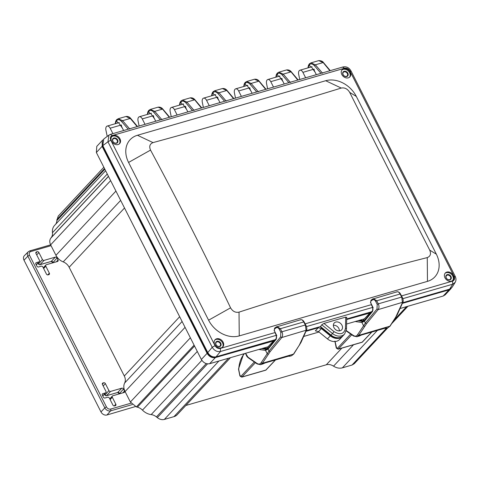 <?xml version="1.0" encoding="UTF-8"?>
<svg xmlns="http://www.w3.org/2000/svg" width="480" height="480" viewBox="0 0 480 480"><rect width="100%" height="100%" fill="white"/><g stroke="black" fill="none" stroke-linecap="round" stroke-linejoin="round"><path stroke-width="0.72" d="M366.54 323.7L358.746 335.352L356.982 336.75L361.65 334.908L386.082 327.828L386.568 328.152L386.214 328.284L388.002 327.762L389.778 326.358L395.694 317.196L402.474 302.562L401.712 297.066L378.282 303.852C379.254 305.994 379.212 307.914 378.144 309.612L366.54 323.7A0.948 0.606 -140.5 0 1 365.394 323.082L357.528 334.8C356.442 336.324 355.062 336.546 353.37 335.466L354.06 336.102M356.982 336.75L353.592 336.042L346.236 330.966M372.912 310.344L372.894 307.23L370.662 302.628L370.848 301.128L372.408 299.976C373.626 299.268 374.712 299.724 375.666 301.35L377.208 304.422L377.004 308.988L365.394 323.082L364.452 321.216L361.902 322.464L355.182 321.534M385.506 327.462L386.568 328.152M386.082 327.828L385.746 327.93M361.65 334.908L361.338 335.016M364.488 320.412L362.514 321.342L357.996 320.718M401.712 297.066L400.068 294.018L376.74 300.78L373.386 298.662L372.534 299.088L397.224 291.756C398.562 291.72 399.66 292.47 400.506 294.012L402.144 297.06C403.248 299.358 403.488 301.068 402.876 302.196L378.144 309.612L377.004 308.988M364.434 320.46L364.524 320.352A0.948 0.606 39.5 0 0 364.572 321.084L372.69 311.226M400.068 294.018L400.47 294.162L400.068 294.018C398.916 291.984 397.818 291.324 396.768 292.038M364.086 320.856L363.852 320.826A0.948 0.75 -82.7 0 1 364.086 320.808L359.652 320.238M351.762 334.776L338.172 349.2L362.076 342.276L371.754 332.034M363.462 320.724L363.318 319.176M361.698 319.644L361.806 320.514M360.456 320.34L360.42 320.016M270.168 351.63L262.368 363.276L260.61 364.68L265.278 362.838L289.71 355.758L290.196 356.076L289.842 356.208L291.63 355.692L293.406 354.282L299.322 345.126L306.102 330.492L305.334 324.99L281.91 331.776C282.882 333.918 282.834 335.838 281.772 337.536L270.168 351.63A0.948 0.606 -140.5 0 1 269.022 351.006L261.15 362.73C260.07 364.248 258.684 364.47 256.998 363.396L257.688 364.026M260.61 364.68L257.22 363.972L248.154 357.72L246.87 356.442L245.448 353.334M276.54 338.274L276.522 335.16L274.29 330.558L274.476 329.058L276.036 327.906C277.254 327.198 278.34 327.654 279.294 329.28L280.83 332.352L280.626 336.918L269.022 351.006L268.08 349.146L265.53 350.394L258.81 349.458M245.604 353.286L247.932 357.144L256.998 363.396M289.134 355.386L290.196 356.076M289.71 355.758L289.368 355.854M265.278 362.838L264.966 362.94M268.11 348.336L266.142 349.272L261.624 348.642M305.334 324.99L303.696 321.948L280.368 328.704L277.014 326.592L276.156 327.018L300.846 319.68C302.19 319.644 303.288 320.4 304.134 321.942L305.772 324.984C306.876 327.282 307.116 328.998 306.504 330.126L281.772 337.536L280.626 336.918M268.062 348.384L268.152 348.276A0.948 0.606 39.5 0 0 268.2 349.008L276.318 339.15M303.696 321.948L304.098 322.092L303.696 321.948C302.544 319.914 301.44 319.254 300.39 319.962M267.714 348.78L267.474 348.756A0.948 0.75 -82.7 0 1 267.708 348.732L263.28 348.162M255.384 362.706L241.8 377.13L265.704 370.2L275.382 359.964M267.09 348.654L266.946 347.1M265.326 347.574L265.434 348.438M244.554 353.592L244.356 353.802C241.128 357.318 239.238 362.49 238.686 369.312L239.91 375.372L240.576 376.242M264.084 348.27L264.042 347.94M427.26 257.592A3913.146 2893.452 115.2 0 0 239.034 312.138C235.5 312.846 232.68 311.412 230.568 307.836A3893.286 3707.688 -58.6 0 0 150.54 150.096C148.962 146.406 149.79 143.904 153.024 142.602A3913.146 1437.522 -0.5 0 0 341.25 88.056C344.718 87.42 347.526 88.86 349.686 92.382A3893.286 601.296 60.7 0 0 429.72 250.128C431.244 253.872 430.428 256.362 427.26 257.592L427.47 281.364A24.924 19.506 43.1 0 0 436.356 254.19L356.328 96.444A24.924 19.506 43.1 0 0 325.68 80.724L137.454 135.27A24.924 19.506 43.1 0 0 128.568 162.444L208.596 320.19A24.924 19.506 43.1 0 0 239.244 335.91L427.47 281.364M349.542 77.19A5.268 4.122 43.1 0 0 348.24 70.908A5.268 4.122 43.1 0 0 341.886 70.038M343.704 68.772A5.268 4.122 43.1 0 0 342.156 69.708A5.268 4.122 43.1 0 0 342.42 75.468A5.268 4.122 43.1 0 0 348.3 77.838A5.268 4.122 43.1 0 0 349.848 76.902A5.268 4.122 43.1 0 0 349.584 71.142A5.268 4.122 43.1 0 0 343.704 68.772M344.1 71.304A3.036 2.376 -136.9 0 1 348.18 74.622A3.036 2.376 -136.9 0 1 344.004 75.828A3.036 2.376 -136.9 0 1 344.1 71.304M113.478 135.492A5.268 4.122 43.1 0 0 111.93 136.428A5.268 4.122 43.1 0 0 112.962 143.034A5.268 4.122 43.1 0 0 119.628 143.616A5.268 4.122 43.1 0 0 119.358 137.856A5.268 4.122 43.1 0 0 113.478 135.492M111.66 136.752A5.268 4.122 -136.9 0 1 112.902 136.104A5.268 4.122 -136.9 0 1 118.62 138.264A5.268 4.122 -136.9 0 1 119.316 143.904M222.462 347.214A5.268 4.122 43.1 0 0 221.16 340.932A5.268 4.122 43.1 0 0 214.806 340.062M216.624 338.802A5.268 4.122 43.1 0 0 215.076 339.738A5.268 4.122 43.1 0 0 215.34 345.492A5.268 4.122 43.1 0 0 221.22 347.862A5.268 4.122 43.1 0 0 222.768 346.926A5.268 4.122 43.1 0 0 222.504 341.166A5.268 4.122 43.1 0 0 216.624 338.802M217.02 341.328A3.036 2.376 -136.9 0 1 221.1 344.646A3.036 2.376 -136.9 0 1 216.924 345.858A3.036 2.376 -136.9 0 1 217.02 341.328M446.85 272.082A5.268 4.122 43.1 0 0 445.302 273.018A5.268 4.122 43.1 0 0 446.334 279.624A5.268 4.122 43.1 0 0 452.994 280.212A5.268 4.122 43.1 0 0 452.724 274.452A5.268 4.122 43.1 0 0 446.85 272.082M445.032 273.348A5.268 4.122 -136.9 0 1 446.274 272.7A5.268 4.122 -136.9 0 1 451.986 274.86A5.268 4.122 -136.9 0 1 452.688 280.5M323.946 323.412L345.708 317.106L345.468 328.326C344.046 334.128 340.242 335.232 334.05 331.632L323.946 323.412L321.744 324.774L320.508 326.556L331.02 335.112A10.128 7.926 43.1 0 0 343.278 335.52L344.682 333.93A10.068 7.878 -136.9 0 1 332.496 333.522L331.02 335.112M340.152 330.762A5.064 3.96 -136.9 0 1 334.602 328.614A5.064 3.96 -136.9 0 1 334.074 323.148A5.064 3.96 -136.9 0 1 335.736 322.05A5.064 3.96 -136.9 0 1 341.484 324.456A5.064 3.96 -136.9 0 1 341.46 330.042A5.064 3.96 -136.9 0 1 340.152 330.762M333.36 325.344A4.71 3.684 -136.9 0 1 339.312 330.906M320.1 326.676L330.726 335.322A9.288 7.266 43.1 0 0 337.422 337.74M102.042 142.638L102.624 146.088L207.732 353.274C209.562 356.262 211.962 357.492 214.938 356.97M449.628 289.14L452.106 287.304L455.196 282.33L452.7 284.208L449.628 289.14L402.624 302.76M346.692 318.966L371.616 311.748M306.252 330.69L320.508 326.556M276.3 335.328L220.464 351.504C217.092 352.062 214.332 350.646 212.196 347.268L107.946 141.774L108.924 135.138L103.752 139.02L102.798 145.638L207.786 352.584C209.892 355.98 212.652 357.396 216.054 356.826L275.244 339.672M346.578 317.58L345.708 317.106M108.924 135.138L110.634 134.292L342.864 66.99C346.332 66.258 349.044 67.578 351 70.938L455.25 276.432C456.222 278.574 456.204 280.542 455.196 282.33M219.324 346.392A2.634 2.058 -136.9 0 1 216.384 345.21A2.634 2.058 -136.9 0 1 216.252 342.33A2.634 2.058 -136.9 0 1 217.026 341.862A2.634 2.058 -136.9 0 1 219.966 343.05A2.634 2.058 -136.9 0 1 220.098 345.924A2.634 2.058 -136.9 0 1 219.324 346.392M116.178 143.082A2.634 2.058 -136.9 0 1 113.244 141.9A2.634 2.058 -136.9 0 1 113.106 139.02A2.634 2.058 -136.9 0 1 113.88 138.552A2.634 2.058 -136.9 0 1 116.82 139.74A2.634 2.058 -136.9 0 1 116.958 142.614A2.634 2.058 -136.9 0 1 116.178 143.082M346.404 76.368A2.634 2.058 -136.9 0 1 343.464 75.186A2.634 2.058 -136.9 0 1 343.332 72.306A2.634 2.058 -136.9 0 1 344.106 71.838A2.634 2.058 -136.9 0 1 347.046 73.02A2.634 2.058 -136.9 0 1 347.178 75.9A2.634 2.058 -136.9 0 1 346.404 76.368M449.55 279.678A2.634 2.058 -136.9 0 1 446.61 278.496A2.634 2.058 -136.9 0 1 446.478 275.616A2.634 2.058 -136.9 0 1 447.252 275.148A2.634 2.058 -136.9 0 1 450.192 276.33A2.634 2.058 -136.9 0 1 450.324 279.21A2.634 2.058 -136.9 0 1 449.55 279.678M315.21 72.408L311.262 66.726L310.584 67.134M310.53 67.146L309.306 64.734C310.812 63.366 312.51 63.69 314.388 65.706L315.366 64.812L323.052 62.586L318.78 60.612L310.974 62.874L315.366 64.812L322.602 73.224M283.086 81.72L279.138 76.032L278.46 76.44M278.406 76.458L277.182 74.04C278.688 72.672 280.386 72.996 282.264 75.012L283.242 74.124L290.928 71.898L286.656 69.918L278.85 72.18L283.242 74.124L290.478 82.53M250.956 91.026L247.014 85.344L246.336 85.752M246.282 85.764L245.058 83.352C246.564 81.984 248.262 82.308 250.14 84.324L251.118 83.43L258.804 81.204L254.532 79.23L246.72 81.492L251.118 83.43L258.354 91.842M218.832 100.338L214.89 94.65L214.212 95.058M214.158 95.076L212.934 92.658C214.44 91.29 216.138 91.614 218.016 93.63L218.994 92.742L226.674 90.516L222.408 88.536L214.596 90.798L218.994 92.742L226.23 101.148M186.708 109.644L182.766 103.962L182.088 104.37M182.034 104.382L180.81 101.97C182.316 100.602 184.014 100.926 185.892 102.942L186.87 102.048L194.55 99.822L190.278 97.848L182.472 100.11L186.87 102.048L194.106 110.46M154.584 118.956L150.642 113.268L149.964 113.676M149.91 113.694L148.686 111.276C150.192 109.908 151.884 110.232 153.768 112.248L154.746 111.36L162.426 109.134L158.154 107.154L150.348 109.416L154.746 111.36L161.982 119.772M118.164 118.746L122.622 120.666L121.644 121.56C119.76 119.544 118.068 119.22 116.556 120.588L117.786 123M117.834 122.988L118.518 122.58L122.46 128.262M115.194 123.75L115.716 121.206L116.616 119.73L118.224 118.728L126.03 116.466C127.98 116.25 129.564 116.934 130.788 118.512L137.514 126.498M130.824 118.896L126.03 116.466M150.288 109.434L148.746 110.412L147.84 111.9L147.318 114.444M182.412 100.128L180.864 101.112L179.964 102.588L179.442 105.132M214.536 90.816L212.988 91.8L212.088 93.276L211.566 95.826M246.66 81.51L245.118 82.482L244.212 83.97L243.69 86.514M278.784 72.198L277.236 73.182L276.336 74.658L275.814 77.208M310.908 62.892L309.366 63.864L308.46 65.352L307.938 67.896M113.88 138.018A3.036 2.376 -136.9 0 1 117.954 141.336A3.036 2.376 -136.9 0 1 113.778 142.548A3.036 2.376 -136.9 0 1 113.88 138.018M447.246 274.614A3.036 2.376 -136.9 0 1 451.326 277.932A3.036 2.376 -136.9 0 1 447.15 279.138A3.036 2.376 -136.9 0 1 447.246 274.614M308.154 67.836L309.642 63.702M276.03 77.148L277.518 73.014M243.9 86.454L245.394 82.32M211.776 95.766L213.27 91.632M179.652 105.072L181.146 100.938M147.528 114.384L149.022 110.25M116.898 119.556L115.404 123.69M387.804 327.822L354.324 363.66L352.038 365.04L342.402 367.836A11.148 8.724 -136.9 0 1 333.54 366.15A9.12 7.134 43.1 0 0 326.292 364.776L185.832 405.474M230.502 357.66L177.258 414.66A11.148 8.724 -136.9 0 1 173.976 416.64L164.34 419.436C161.976 420.018 159.63 419.418 157.314 417.642L156.426 416.916A9.12 7.134 43.1 0 0 151.176 414.594A12.828 10.038 -136.9 0 1 142.47 410.13A9.12 7.134 43.1 0 0 137.424 407.172L136.392 406.908L130.38 402.018L125.076 391.566A11.148 8.724 -136.9 0 1 124.65 382.998A9.12 7.134 43.1 0 0 124.302 375.996L69.144 267.27A9.12 7.134 43.1 0 0 63.204 261.882A11.148 8.724 -136.9 0 1 55.944 255.3L50.64 244.848C49.446 242.304 49.494 240.078 50.784 238.17L51.324 237.45A9.12 7.134 43.1 0 0 52.458 232.704A12.828 10.038 -136.9 0 1 54.612 225.354L105.618 170.754M55.614 224.28A9.12 7.134 43.1 0 0 56.832 220.602L58.206 216.114L103.848 167.256M123.612 130.53L121.626 126.618L121.326 124.968L110.148 128.208A4.218 2.382 -106.2 0 0 107.178 126.072A4.218 2.382 -106.2 0 0 105.966 130.41L107.226 136.41M112.902 133.632L110.148 128.208M102.906 139.872L102.516 140.238L102.108 146.37L207.102 353.328C209.208 356.724 211.962 358.134 215.37 357.57L274.374 340.722M305.97 331.314L318.222 327.762L321.408 328.578L330.336 335.844A10.128 7.926 43.1 0 0 342.48 336.39A10.128 7.926 43.1 0 0 342.822 335.988M346.68 319.518L370.752 312.798M402.342 303.384L448.956 289.878L451.29 288.258M316.356 74.676L314.376 70.764L314.07 69.114L302.892 72.354A4.218 2.382 -106.2 0 0 299.928 70.218A4.218 2.382 -106.2 0 0 298.716 74.55L299.748 79.488M305.646 77.778L302.892 72.354M284.232 83.982L282.246 80.07L281.946 78.426L270.768 81.66A4.218 2.382 -106.2 0 0 267.804 79.53A4.218 2.382 -106.2 0 0 266.592 83.862L267.624 88.794M273.522 87.084L270.768 81.66M252.108 93.294L250.122 89.382L249.822 87.732L238.644 90.972A4.218 2.382 -106.2 0 0 235.68 88.836A4.218 2.382 -106.2 0 0 234.468 93.168L235.5 98.106M241.398 96.396L238.644 90.972M219.984 102.6L217.998 98.694L217.698 97.044L206.52 100.278A4.218 2.382 -106.2 0 0 203.556 98.148A4.218 2.382 -106.2 0 0 202.338 102.48L203.376 107.412M209.274 105.702L206.52 100.278M187.86 111.912L185.874 108L185.574 106.35L174.396 109.59A4.218 2.382 -106.2 0 0 171.426 107.454A4.218 2.382 -106.2 0 0 170.214 111.792L171.252 116.724M177.15 115.014L174.396 109.59M155.736 121.218L153.75 117.312L153.45 115.662L142.272 118.896A4.218 2.382 -106.2 0 0 139.302 116.766A4.218 2.382 -106.2 0 0 138.09 121.098L139.128 126.03M145.026 124.326L142.272 118.896M342.48 336.39L339.612 339.456A10.128 7.926 -136.9 0 1 327.468 338.916L318.534 331.65L315.348 330.834L318.222 327.762M365.55 319.464L364.386 318.864L346.584 324.024M318.99 332.022L303.672 336.456M269.172 347.388L268.014 346.794L209.634 363.708C206.226 364.278 203.472 362.868 201.36 359.472L96.366 152.514L96.78 146.382L102.516 140.238M450.942 288.678L445.2 294.822L443.214 296.022L400.044 308.532M100.974 411.924L104.838 407.886L27.864 256.158A4.71 3.684 -136.9 0 1 28.212 251.802L24.36 255.696A4.86 3.804 -136.9 0 0 24 260.196L100.974 411.924A4.86 3.804 43.1 0 0 106.95 414.99L135.36 406.572M105.498 392.898A1.35 1.056 43.1 0 0 105.978 391.428L102.438 384.456A1.35 1.056 -136.9 0 1 102.924 382.986L103.716 382.758A1.35 1.056 -136.9 0 1 105.372 383.61L108.912 390.576A1.35 1.056 43.1 0 0 110.574 391.428L121.824 388.17A1.35 1.056 -136.9 0 1 123.486 389.022L124.512 391.044A1.35 1.056 -136.9 0 1 124.032 392.514L112.776 395.772A1.35 1.056 43.1 0 0 112.296 397.248L115.83 404.22A1.35 1.056 -136.9 0 1 115.35 405.69L114.558 405.918A1.35 1.056 -136.9 0 1 112.896 405.066L109.362 398.1A1.35 1.056 43.1 0 0 107.7 397.248L105.036 398.016A1.35 1.056 -136.9 0 1 103.374 397.164L102.348 395.148A1.35 1.056 -136.9 0 1 102.828 393.672L105.498 392.898L102.69 395.826M41.214 266.196A1.35 1.056 -136.9 0 1 42.876 267.048L46.41 274.02A1.35 1.056 43.1 0 0 48.072 274.872L48.864 274.644A1.35 1.056 43.1 0 0 49.344 273.168L45.81 266.202A1.35 1.056 -136.9 0 1 46.29 264.726L57.546 261.468A1.35 1.056 43.1 0 0 58.026 259.992L57 257.97A1.35 1.056 43.1 0 0 55.344 257.118L44.088 260.382A1.35 1.056 -136.9 0 1 42.426 259.53L38.892 252.558A1.35 1.056 43.1 0 0 37.23 251.706L36.438 251.94A1.35 1.056 43.1 0 0 35.958 253.41L39.492 260.382A1.35 1.056 -136.9 0 1 39.012 261.852L36.342 262.626A1.35 1.056 43.1 0 0 35.862 264.096L36.888 266.118A1.35 1.056 43.1 0 0 38.55 266.97L41.214 266.196M357.528 334.8L358.746 335.352L390.114 326.118L397.368 314.52L402.876 302.196M364.71 326.178A0.948 0.702 -147 0 1 363.492 325.626L361.902 322.464L362.514 321.342M396.966 314.886A0.948 0.78 24.1 0 0 397.368 314.52M395.694 317.196A0.948 0.702 32.9 0 0 396.024 316.962M346.314 330.6L353.37 335.466M364.686 320.322L364.572 321.084M375.666 301.35L376.74 300.78L378.282 303.852L377.208 304.422M361.806 322.452A0.948 0.762 -82.1 0 1 362.43 321.336L363.99 320.88M372.708 299.01L372.408 299.976M370.848 301.128L371.148 300.162M370.494 302.916L370.974 300.24L372.534 299.088M370.944 302.934L370.662 302.628M373.176 307.536L372.894 307.23M363.852 320.826L359.526 320.274M350.7 334.05L337.278 348.414L338.448 349.026L362.358 342.102L371.922 331.986M337.278 348.414L336.948 348.312M335.058 341.382L336.594 348.084M336.282 347.442L336.636 347.67M261.15 362.73L262.368 363.276L293.736 354.048L300.996 342.444L306.504 330.126M268.338 354.102A0.948 0.702 -147 0 1 267.12 353.556L265.53 350.394L266.142 349.272M300.594 342.81A0.948 0.78 24.1 0 0 300.996 342.444M299.322 345.126A0.948 0.702 32.9 0 0 299.652 344.886M268.314 348.246L268.2 349.008M279.294 329.28L280.368 328.704L281.91 331.776L280.83 332.352M247.932 357.144L248.622 357.774M265.428 350.382A0.948 0.762 -82.1 0 1 266.052 349.26L267.618 348.81M276.336 326.934L276.036 327.906M274.476 329.058L274.776 328.086M274.122 330.84L274.596 328.17L276.156 327.018M274.572 330.858L274.29 330.558M276.804 335.46L276.522 335.16M267.474 348.756L263.154 348.198M254.328 361.974L240.906 376.344L242.076 376.956L265.98 370.026L275.55 359.916M240.906 376.344L240.222 376.014M239.91 375.372L240.264 375.6M238.686 369.312L238.872 368.742M239.244 335.91L239.034 312.138M128.568 162.444L150.54 150.096M137.454 135.27L153.024 142.602M325.68 80.724L341.25 88.056M356.328 96.444L349.686 92.382M436.356 254.19L429.72 250.128M208.596 320.19L230.568 307.836M342.576 67.146L344.574 68.22C346.758 67.836 348.522 68.742 349.866 70.932L454.116 276.426C455.058 278.736 454.548 280.296 452.586 281.118L452.7 284.208L402.81 298.668M372.672 307.398L306.438 326.592M334.05 331.632L332.496 333.522L321.744 324.774M275.238 332.508L220.35 348.414L220.464 351.504L216.054 356.826M220.35 348.414C218.166 348.798 216.402 347.892 215.058 345.702L212.196 347.268L207.786 352.584M215.058 345.702L110.808 140.208L107.946 141.774L102.798 145.638M349.866 70.932L350.844 71.388M454.116 276.426L455.094 276.876M452.586 281.118L401.526 295.914M371.61 304.584L305.154 323.838M345.468 328.326A1.758 0.894 1.2 0 1 346.476 329.16L346.734 317.244M110.808 140.208C109.866 137.904 110.376 136.338 112.344 135.516L110.34 134.442M112.344 135.516L344.574 68.22M314.388 65.706L320.958 73.338M291.444 72.354L297.792 80.052M282.264 75.012L288.834 82.65M259.32 81.66L265.668 89.364M250.14 84.324L256.71 91.956M227.196 90.972L233.544 98.67M218.016 93.63L224.586 101.268M195.072 100.278L201.42 107.982M185.892 102.942L192.456 110.58M162.948 109.59L169.296 117.288M153.768 112.248L160.332 119.886M129.858 129.078L122.622 120.666L130.302 118.44L137.172 126.6M121.644 121.56L128.208 129.198M323.568 63.042L329.916 70.746M352.038 365.04L386.442 328.218M393.948 320.178L406.602 306.63M342.402 367.836L377.364 330.414M333.54 366.15L353.532 344.754M326.292 364.776L341.832 348.144M173.976 416.64L228.54 358.23M164.34 419.436L218.91 361.02M157.314 417.642L207.534 363.882M156.426 416.916L206.226 363.612M151.176 414.594L201.87 360.33M142.47 410.13L197.292 351.444M137.424 407.172L194.544 346.032M136.392 406.908L194.094 345.138M130.38 402.018L190.368 337.8M125.076 391.566L185.064 327.348M124.65 382.998L182.1 321.504M124.302 375.996L179.676 316.722M69.144 267.27L124.512 207.996M63.204 261.882L120.654 200.388M55.944 255.3L115.932 191.082M50.64 244.848L110.634 180.63M50.784 238.17L108.486 176.406M51.324 237.45L108.438 176.31M52.458 232.704L107.28 174.018M56.832 220.602L104.838 169.212M56.856 219.618L104.526 168.588M364.386 318.864L370.122 312.72M268.014 346.794L273.75 340.65M209.634 363.708L215.37 357.57M201.36 359.472L207.102 353.328M96.366 152.514L102.108 146.37M443.214 296.022L448.956 289.878M327.468 338.916L330.336 335.844M318.534 331.65L321.408 328.578M24 260.196L27.864 256.158A1.35 0.354 -26.9 0 1 29.496 255.24C28.776 253.446 29.178 252.228 30.696 251.58L51.066 245.676M106.47 406.968C107.526 408.666 108.9 409.374 110.598 409.086A1.35 0.762 73.8 0 1 110.628 410.85A4.71 3.684 43.1 0 1 104.838 407.886A1.35 0.354 -26.9 0 1 106.47 406.968L29.496 255.24M110.598 409.086L131.064 403.158M102.924 382.986L102.318 383.616M102.336 384.192L103.716 382.758M108.912 390.576L104.988 395.07M119.682 393.774L119.478 393.366A1.434 1.122 43.1 0 0 117.714 392.46L106.458 395.724A1.266 0.99 43.1 0 1 104.904 394.92L104.496 394.116M110.574 391.428L106.458 395.724A0.54 0.306 73.8 0 1 106.23 395.76M121.824 388.17L117.714 392.46A0.54 0.306 73.8 0 1 117.534 392.514M123.486 389.022L119.55 393.51M132.288 404.574L110.628 410.85L106.95 414.99M103.2 385.962L105.372 383.61M122.832 392.862L124.512 391.044M110.124 399.6L112.296 397.248M114.222 405.96L115.83 404.22M102.222 394.302L102.828 393.672M44.088 260.382L39.972 264.672L51.228 261.414A1.434 1.122 -136.9 0 1 52.992 262.314L53.202 262.728M57 257.97L53.064 262.464M55.344 257.118L51.228 261.414A0.54 0.306 73.8 0 1 51.048 261.462M38.01 263.07L38.418 263.874A1.266 0.99 -136.9 0 0 39.972 264.672A0.54 0.306 73.8 0 1 39.75 264.708M42.426 259.53L38.502 264.018M35.832 252.57L36.438 251.94M37.23 251.706L35.85 253.146M47.736 274.914L49.344 273.168M45.81 266.202L43.638 268.554M56.346 261.81L58.026 259.992M36.72 254.91L38.892 252.558M36.21 264.78L39.012 261.852M35.742 263.256L36.342 262.626M30.696 251.58A1.35 0.762 -106.2 0 0 29.742 250.902L28.212 251.802M385.686 327.42L386.268 327.864L361.494 335.01L358.77 336.234M390.114 326.118L388.002 327.762M384.534 328.332L386.214 328.284M364.524 320.352L372.648 310.494L372.726 307.518L371.34 304.662M362.076 342.276L362.634 341.934M338.172 349.2L336.504 348.3L336.186 347.658L334.872 341.112M363.708 319.062L363.834 320.772M289.314 355.35L289.896 355.788L265.122 362.934L262.398 364.158M293.736 354.048L291.63 355.692M288.162 356.262L289.842 356.208M268.152 348.276L276.27 338.424L276.354 335.442L274.968 332.586M265.704 370.2L266.262 369.858M241.8 377.13L240.126 376.224L239.814 375.582L238.5 369.036L243.648 353.856M267.336 346.986L267.456 348.702M344.682 333.93L346.476 329.16M298.134 79.956L291.414 71.97C290.184 70.386 288.6 69.708 286.656 69.918M266.01 89.262L259.29 81.276C258.06 79.698 256.476 79.014 254.532 79.23M233.886 98.574L227.166 90.588C225.936 89.004 224.352 88.326 222.408 88.536M201.762 107.88L195.042 99.894C193.812 98.316 192.228 97.632 190.278 97.848M169.638 117.192L162.912 109.206C161.688 107.628 160.104 106.944 158.154 107.154M318.78 60.612C321.234 60.672 322.818 61.356 323.538 62.658L330.258 70.644M119.304 122.562L107.178 126.072M183.552 103.944L171.426 107.454M247.806 85.326L235.68 88.836M312.054 66.708L299.928 70.218M391.722 323.628L407.97 306.234M279.93 76.014L267.804 79.53M215.682 94.632L203.556 98.148M151.428 113.25L139.302 116.766M119.586 393.804L117.63 392.514L106.374 395.772L104.85 395.04L104.418 394.194M109.764 398.892L112.368 396.024M102.75 395.934L105.882 392.67M37.938 263.148L38.364 263.994L39.888 264.726L51.144 261.462L53.1 262.752M43.278 267.846L45.888 264.978M36.264 264.888L39.402 261.624M50.64 244.842L29.742 250.902"/></g></svg>
